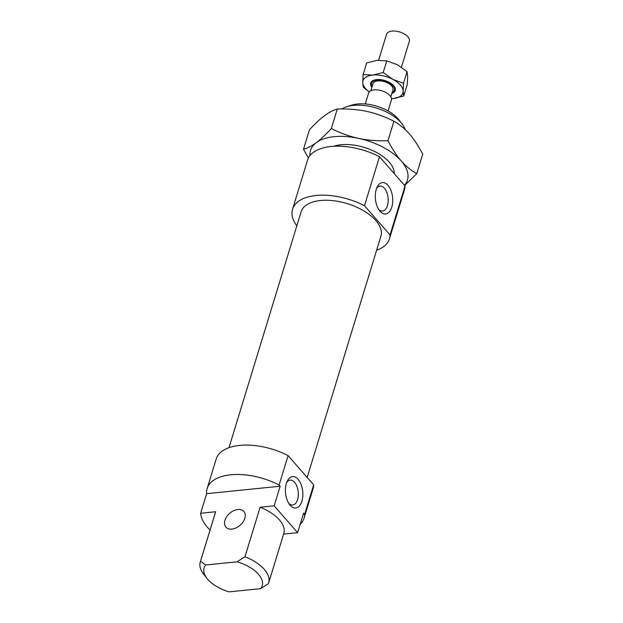 <?xml version="1.0" encoding="UTF-8"?>
<svg xmlns="http://www.w3.org/2000/svg" width="623" height="623" viewBox="0 0 623 623"><rect width="100%" height="100%" fill="white"/><g stroke="black" fill="none" stroke-linecap="round" stroke-linejoin="round"><path stroke-width="0.93" d="M372.118 86.581A11.923 6.09 17 0 1 371.557 83.326A11.923 6.09 17 0 1 380.785 80.149A11.923 6.09 17 0 1 392.895 85.803A11.923 6.09 17 0 1 394.359 90.296A11.923 6.09 17 0 1 392.069 92.679M378.605 60.252L386.533 34.327A11.923 6.09 17 0 1 395.769 31.15A11.923 6.09 17 0 1 407.87 36.804A11.923 6.09 17 0 1 409.334 41.297L401.43 67.167M370.849 90.74L372.982 83.762A10.435 5.327 17 0 1 381.058 80.982A10.435 5.327 17 0 1 391.649 85.927A10.435 5.327 17 0 1 392.934 89.86L390.8 96.845M365.242 103.963L368.559 93.123A11.923 6.09 17 0 1 377.787 89.953A11.923 6.09 17 0 1 389.897 95.607A11.923 6.09 17 0 1 391.361 100.101L388.043 110.933M333.741 146.273A36.36 18.581 17 0 1 334.255 146.101A36.36 18.581 17 0 1 389.289 162.144A36.36 18.581 17 0 1 390.177 163.203A36.36 18.581 17 0 1 394.164 173.521M308.424 158.016L303.494 149.302C307.598 148.157 311.858 145.938 316.282 142.644C320.697 139.35 325.72 134.646 331.335 128.548C340.462 133.151 349.519 136.421 358.513 138.361A50.665 25.886 -163 0 0 334.053 136.686A50.665 25.886 -163 0 0 316.282 142.644A50.665 25.886 -163 0 0 309.989 155.594M404.444 185.28A50.665 25.886 -163 0 0 401.22 160.929A50.665 25.886 -163 0 0 358.513 138.361C367.5 140.292 377.32 141.086 387.958 140.736C392.225 148.959 396.649 155.695 401.22 160.929C405.791 166.154 410.97 170.406 416.748 173.685L422.713 154.169C418.446 145.946 414.022 139.217 409.459 133.976C404.88 128.751 399.709 124.507 393.923 121.228C384.796 116.626 375.739 113.355 366.752 111.416C357.758 109.484 347.938 108.69 337.3 109.041C333.196 110.185 328.936 112.405 324.521 115.699C320.097 119.001 315.074 123.697 309.46 129.794L303.494 149.302M416.748 173.685L404.615 185.475M337.3 109.041L331.335 128.548M393.923 121.228L387.958 140.736M403.727 96.012L393.222 98.559A20.863 10.661 -163 0 0 403.151 91.16A20.863 10.661 -163 0 0 400.348 85.047A20.863 10.661 -163 0 0 392.879 79.409A20.863 10.661 -163 0 0 372.686 75.064L383.2 72.509L392.879 79.409L403.502 83.241L403.151 91.16L403.727 96.012L407.286 84.37L407.644 76.458L407.06 71.606L397.373 64.706L386.758 60.875L377.18 60.361L366.674 62.915L363.116 74.55L372.686 75.064A20.863 10.661 -163 0 0 362.765 82.462A20.863 10.661 -163 0 0 365.569 88.575A20.863 10.661 -163 0 0 369.268 91.893M369.229 91.931L363.341 87.313L362.765 82.462L363.116 74.55M371.869 87.399A12.818 6.549 17 0 1 373.45 80.367A12.818 6.549 17 0 1 393.635 85.725A12.818 6.549 17 0 1 394.437 86.784A12.818 6.549 17 0 1 391.82 93.497M391.462 98.675A20.863 10.661 -163 0 0 393.222 98.559L391.47 98.691M407.06 71.606L403.502 83.241M386.758 60.875L383.2 72.509M405.028 185.95L390.045 234.957L364.502 205.722L379.485 156.716L405.028 185.95A50.665 25.886 17 0 1 404.444 189.828L389.461 238.827A50.665 25.886 17 0 1 376.619 250.259M390.045 234.957A50.665 25.886 17 0 1 389.461 238.827M228.991 447.68L301.104 211.82A41.725 21.322 17 0 1 333.414 200.707A41.725 21.322 17 0 1 375.786 220.487A41.725 21.322 17 0 1 380.91 236.218L307.162 477.444M224.958 520.306A11.923 7.912 -41.1 0 0 225.915 527.144A11.923 7.912 -41.1 0 0 236.101 527.891A11.923 7.912 -41.1 0 0 244.831 518.289A11.923 7.912 -41.1 0 0 243.873 511.46A11.923 7.912 -41.1 0 0 233.687 510.712A11.923 7.912 -41.1 0 0 224.958 520.306M237.129 561.806A30.402 15.536 17 0 1 258.483 574.258A30.402 15.536 17 0 1 260.593 588.657L268.443 583.587A35.768 18.277 -163 0 0 268.692 582.879A35.768 18.277 -163 0 0 264.3 569.391A35.768 18.277 -163 0 0 244.979 556.736L237.129 561.806L205.691 564.999L200.536 561.245A35.768 18.277 -163 0 0 200.287 561.962A35.768 18.277 -163 0 0 203.807 574.398L207.062 578.51A30.402 15.536 17 0 1 205.691 564.999M274.159 505.821L280.148 486.22L279.112 485.029L288.099 455.631L313.642 484.865L304.655 514.263L303.619 513.072L297.623 532.673L274.159 505.821L260.11 507.247A35.768 18.277 17 0 1 279.431 519.901A35.768 18.277 17 0 1 283.823 533.381L268.692 582.879M313.642 484.865A50.665 25.886 17 0 1 313.058 488.736L304.071 518.141A50.665 25.886 17 0 1 300.177 524.317M304.655 514.263A50.665 25.886 17 0 1 304.071 518.141M210.06 530.009A50.665 25.886 17 0 1 207.389 527.214A50.665 25.886 17 0 1 200.629 513.282L206.618 493.681L280.148 486.22M288.815 503.454A12.515 6.837 84.2 0 0 292.662 505.027A12.515 6.837 84.2 0 0 297.56 499.623A12.515 6.837 84.2 0 0 296.937 486.454A12.515 6.837 84.2 0 0 290.131 480.123A12.515 6.837 84.2 0 0 286.689 482.428M301.906 501.188A15.793 8.629 -95.8 0 1 289.742 504.778A15.793 8.629 -95.8 0 1 286.354 483.401A15.793 8.629 -95.8 0 1 287.328 480.948A15.793 8.629 -95.8 0 1 298.876 480.286A15.793 8.629 -95.8 0 1 301.906 501.188M378.706 209.445A12.515 6.837 84.2 0 0 382.545 211.018A12.515 6.837 84.2 0 0 387.444 205.613A12.515 6.837 84.2 0 0 386.828 192.445A12.515 6.837 84.2 0 0 380.022 186.106A12.515 6.837 84.2 0 0 376.572 188.419M391.789 207.179A15.793 8.629 -95.8 0 1 379.633 210.769A15.793 8.629 -95.8 0 1 376.245 189.392A15.793 8.629 -95.8 0 1 377.219 186.931A15.793 8.629 -95.8 0 1 388.76 186.277A15.793 8.629 -95.8 0 1 391.789 207.179M341.871 108.97A35.768 18.277 17 0 1 346.793 106.728A35.768 18.277 17 0 1 400.932 122.497A35.768 18.277 17 0 1 401.804 123.541A35.768 18.277 17 0 1 405.121 129.483M401.804 123.541L398.549 119.429A30.402 15.536 -163 0 0 397.809 118.541A30.402 15.536 -163 0 0 351.785 105.139L346.793 106.728M260.593 588.657L229.155 591.85A30.402 15.536 17 0 1 207.802 579.398A30.402 15.536 17 0 1 207.062 578.51M260.11 507.247L244.979 556.736M200.536 561.245L215.667 511.756L200.629 513.282M206.618 493.681A50.665 25.886 17 0 1 207.163 488.51A50.665 25.886 17 0 1 279.112 485.029M207.163 488.51L216.15 459.112A50.665 25.886 17 0 1 288.099 455.631M283.605 534.098L297.623 532.673M296.813 225.861A50.665 25.886 17 0 1 292.553 209.203L307.536 160.204A50.665 25.886 17 0 1 379.485 156.716M200.287 561.962L215.418 512.472A35.768 18.277 17 0 1 215.667 511.756M292.553 209.203A50.665 25.886 17 0 1 364.502 205.722M393.931 173.249L394.164 172.47"/></g></svg>
